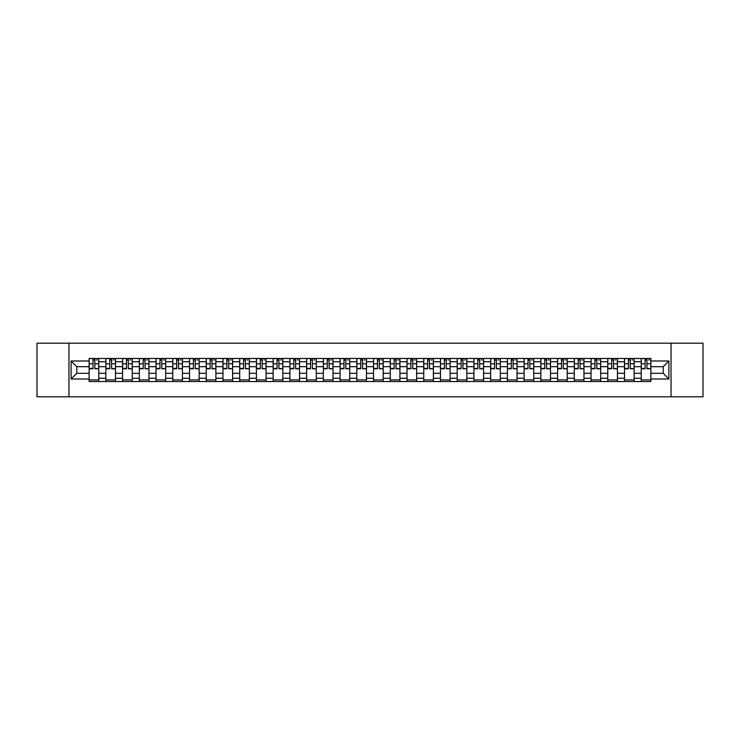 <?xml version="1.0" encoding="UTF-8"?>
<svg xmlns="http://www.w3.org/2000/svg" width="740" height="740" viewBox="0 0 740 740"><rect width="100%" height="100%" fill="white"/><g stroke="black" fill="none" stroke-linecap="round" stroke-linejoin="round"><path stroke-width="1.11" d="M671.041 396.816L703 396.816L703 343.184L37 343.184L37 396.816L671.041 396.816L671.041 343.184M105.848 381.526L105.848 361.74L98.772 361.74L98.772 381.526M98.772 361.74L98.772 358.475M105.848 361.74L105.848 358.475M115.505 358.475L115.505 381.526M122.581 381.526L122.581 358.475M132.238 358.475L132.238 381.526M139.314 381.526L139.314 358.475M148.962 358.475L148.962 381.526M156.047 381.526L156.047 358.475M165.695 358.475L165.695 381.526M172.772 381.526L172.772 358.475M182.429 358.475L182.429 381.526M189.505 381.526L189.505 358.475M199.153 358.475L199.153 381.526M206.238 381.526L206.238 358.475M215.886 358.475L215.886 381.526M222.962 381.526L222.962 358.475M232.619 358.475L232.619 381.526M239.695 381.526L239.695 358.475M249.352 358.475L249.352 381.526M256.429 381.526L256.429 358.475M266.076 358.475L266.076 381.526M273.153 381.526L273.153 358.475M282.81 358.475L282.81 381.526M289.886 381.526L289.886 358.475M299.543 358.475L299.543 381.526M306.619 381.526L306.619 358.475M316.267 358.475L316.267 381.526M323.352 381.526L323.352 358.475M333 358.475L333 381.526M340.076 381.526L340.076 358.475M349.733 358.475L349.733 381.526M356.81 381.526L356.81 358.475M366.457 358.475L366.457 381.526M373.543 381.526L373.543 358.475M383.19 358.475L383.19 381.526M390.267 381.526L390.267 358.475M399.924 358.475L399.924 381.526M407 381.526L407 358.475M416.648 358.475L416.648 381.526M423.733 381.526L423.733 358.475M433.381 358.475L433.381 381.526M440.457 381.526L440.457 358.475M450.114 358.475L450.114 381.526M457.19 381.526L457.19 358.475M466.848 358.475L466.848 381.526M473.924 381.526L473.924 358.475M483.572 358.475L483.572 381.526M490.648 381.526L490.648 358.475M500.305 358.475L500.305 381.526M507.381 381.526L507.381 358.475M517.038 358.475L517.038 381.526M524.114 381.526L524.114 358.475M533.762 358.475L533.762 381.526M540.848 381.526L540.848 358.475M550.495 358.475L550.495 381.526M557.572 381.526L557.572 358.475M567.229 358.475L567.229 381.526M574.305 381.526L574.305 358.475M583.952 358.475L583.952 381.526M591.038 381.526L591.038 358.475M600.686 358.475L600.686 381.526M607.762 381.526L607.762 358.475M617.419 358.475L617.419 381.526M624.495 381.526L624.495 358.475M634.152 358.475L634.152 381.526M641.229 381.526L641.229 358.475M641.229 373.321L634.152 373.321M624.495 373.321L617.419 373.321M607.762 373.321L600.686 373.321M591.038 373.321L583.952 373.321M574.305 373.321L567.229 373.321M557.572 373.321L550.495 373.321M540.848 373.321L533.762 373.321M524.114 373.321L517.038 373.321M507.381 373.321L500.305 373.321M490.648 373.321L483.572 373.321M473.924 373.321L466.848 373.321M457.19 373.321L450.114 373.321M440.457 373.321L433.381 373.321M423.733 373.321L416.648 373.321M407 373.321L399.924 373.321M390.267 373.321L383.19 373.321M373.543 373.321L366.457 373.321M356.81 373.321L349.733 373.321M340.076 373.321L333 373.321M323.352 373.321L316.267 373.321M306.619 373.321L299.543 373.321M289.886 373.321L282.81 373.321M273.153 373.321L266.076 373.321M256.429 373.321L249.352 373.321M239.695 373.321L232.619 373.321M222.962 373.321L215.886 373.321M206.238 373.321L199.153 373.321M189.505 373.321L182.429 373.321M172.772 373.321L165.695 373.321M156.047 373.321L148.962 373.321M139.314 373.321L132.238 373.321M122.581 373.321L115.505 373.321M105.848 373.321L98.772 373.321M641.229 366.679L634.152 366.679M624.495 366.679L617.419 366.679M607.762 366.679L600.686 366.679M591.038 366.679L583.952 366.679M574.305 366.679L567.229 366.679M557.572 366.679L550.495 366.679M540.848 366.679L533.762 366.679M524.114 366.679L517.038 366.679M507.381 366.679L500.305 366.679M490.648 366.679L483.572 366.679M473.924 366.679L466.848 366.679M457.19 366.679L450.114 366.679M440.457 366.679L433.381 366.679M423.733 366.679L416.648 366.679M407 366.679L399.924 366.679M390.267 366.679L383.19 366.679M373.543 366.679L366.457 366.679M356.81 366.679L349.733 366.679M340.076 366.679L333 366.679M323.352 366.679L316.267 366.679M306.619 366.679L299.543 366.679M289.886 366.679L282.81 366.679M273.153 366.679L266.076 366.679M256.429 366.679L249.352 366.679M239.695 366.679L232.619 366.679M222.962 366.679L215.886 366.679M206.238 366.679L199.153 366.679M189.505 366.679L182.429 366.679M172.772 366.679L165.695 366.679M156.047 366.679L148.962 366.679M139.314 366.679L132.238 366.679M122.581 366.679L115.505 366.679M105.848 366.679L98.772 366.679M76.784 373.321L89.124 373.321L89.124 366.679L76.784 366.679L76.784 373.321L71.105 379.01L71.105 360.99L89.124 360.99L89.124 366.679M650.876 366.679L650.876 373.321L663.216 373.321L663.216 366.679L650.876 366.679L650.876 358.475L89.124 358.475L89.124 360.99M650.876 360.99L668.895 360.99L668.895 379.01L650.876 379.01L650.876 373.321M89.124 373.321L89.124 381.526L650.876 381.526L650.876 379.01M89.124 379.01L71.105 379.01M68.959 396.816L68.959 343.184M98.772 379.916L89.124 379.916M93.037 360.084L94.859 360.084M115.505 379.916L105.848 379.916M109.77 360.084L111.592 360.084M132.238 379.916L122.581 379.916M126.494 360.084L128.316 360.084M148.962 379.916L139.314 379.916M143.227 360.084L145.049 360.084M165.695 379.916L156.047 379.916M159.96 360.084L161.782 360.084M182.429 379.916L172.772 379.916M176.684 360.084L178.516 360.084M199.153 379.916L189.505 379.916M193.418 360.084L195.24 360.084M215.886 379.916L206.238 379.916M210.151 360.084L211.973 360.084M232.619 379.916L222.962 379.916M226.884 360.084L228.706 360.084M249.352 379.916L239.695 379.916M243.608 360.084L245.43 360.084M266.076 379.916L256.429 379.916M260.341 360.084L262.163 360.084M282.81 379.916L273.153 379.916M277.075 360.084L278.897 360.084M299.543 379.916L289.886 379.916M293.798 360.084L295.621 360.084M316.267 379.916L306.619 379.916M310.532 360.084L312.354 360.084M333 379.916L323.352 379.916M327.265 360.084L329.087 360.084M349.733 379.916L340.076 379.916M343.989 360.084L345.821 360.084M366.457 379.916L356.81 379.916M360.722 360.084L362.545 360.084M383.19 379.916L373.543 379.916M377.456 360.084L379.278 360.084M399.924 379.916L390.267 379.916M394.18 360.084L396.011 360.084M416.648 379.916L407 379.916M410.913 360.084L412.735 360.084M433.381 379.916L423.733 379.916M427.646 360.084L429.468 360.084M450.114 379.916L440.457 379.916M444.379 360.084L446.202 360.084M466.848 379.916L457.19 379.916M461.103 360.084L462.925 360.084M483.572 379.916L473.924 379.916M477.837 360.084L479.659 360.084M500.305 379.916L490.648 379.916M494.57 360.084L496.392 360.084M517.038 379.916L507.381 379.916M511.294 360.084L513.116 360.084M533.762 379.916L524.114 379.916M528.027 360.084L529.849 360.084M550.495 379.916L540.848 379.916M544.76 360.084L546.582 360.084M567.229 379.916L557.572 379.916M561.484 360.084L563.316 360.084M583.952 379.916L574.305 379.916M578.218 360.084L580.04 360.084M600.686 379.916L591.038 379.916M594.951 360.084L596.773 360.084M617.419 379.916L607.762 379.916M611.684 360.084L613.506 360.084M634.152 379.916L624.495 379.916M628.408 360.084L630.23 360.084M650.876 379.916L641.229 379.916M645.141 360.084L646.963 360.084M71.105 360.99L76.784 366.679M663.216 373.321L668.895 379.01M663.216 366.679L668.895 360.99M94.859 368.4L98.716 368.77L94.859 368.77L94.859 358.576L98.716 358.576L96.579 358.576M98.716 368.4L98.716 358.576M93.037 359.973L94.859 359.973M96.579 359.973L97.329 359.973M91.316 358.576L89.179 358.576L89.179 368.77L93.037 368.77L93.037 358.576L91.483 358.576M89.179 358.576L96.413 358.576M111.592 368.4L115.449 368.77L111.592 368.77L111.592 358.576L115.449 358.576L113.303 358.576M115.449 368.4L115.449 358.576M109.77 359.973L111.592 359.973M113.303 359.973L114.053 359.973M108.049 358.576L105.903 358.576L105.903 368.77L109.77 368.77L109.77 358.576L108.216 358.576M105.903 358.576L113.146 358.576M128.316 368.4L132.183 368.77L128.316 368.77L128.316 358.576L132.183 358.576L130.037 358.576M132.183 368.4L132.183 358.576M126.494 359.973L128.316 359.973M130.037 359.973L130.786 359.973M124.783 358.576L122.637 358.576L122.637 368.77L126.494 368.77L126.494 358.576L124.94 358.576M122.637 358.576L129.879 358.576M145.049 368.4L148.916 368.77L145.049 368.77L145.049 358.576L148.916 358.576L146.77 358.576M148.916 368.4L148.916 358.576M143.227 359.973L145.049 359.973M146.77 359.973L147.519 359.973M141.516 358.576L139.37 358.576L139.37 368.77L143.227 368.77L143.227 358.576L141.673 358.576M139.37 358.576L146.603 358.576M161.782 368.4L165.64 368.77L161.782 368.77L161.782 358.576L165.64 358.576L163.494 358.576M165.64 368.4L165.64 358.576M159.96 359.973L161.782 359.973M163.494 359.973L164.252 359.973M158.24 358.576L156.094 358.576L156.094 368.77L159.96 368.77L159.96 358.576L158.406 358.576M156.094 358.576L163.337 358.576M178.516 368.4L182.373 368.77L178.516 368.77L178.516 358.576L182.373 358.576L180.227 358.576M182.373 368.4L182.373 358.576M176.684 359.973L178.516 359.973M180.227 359.973L180.976 359.973M174.973 358.576L172.827 358.576L172.827 368.77L176.684 368.77L176.684 358.576L175.13 358.576M172.827 358.576L180.07 358.576M195.24 368.4L199.106 368.77L195.24 368.77L195.24 358.576L199.106 358.576L196.96 358.576M199.106 368.4L199.106 358.576M193.418 359.973L195.24 359.973M196.96 359.973L197.71 359.973M191.706 358.576L189.56 358.576L189.56 368.77L193.418 368.77L193.418 358.576L191.863 358.576M189.56 358.576L196.794 358.576M211.973 368.4L215.83 368.77L211.973 368.77L211.973 358.576L215.83 358.576L213.684 358.576M215.83 368.4L215.83 358.576M210.151 359.973L211.973 359.973M213.684 359.973L214.443 359.973M208.43 358.576L206.284 358.576L206.284 368.77L210.151 368.77L210.151 358.576L208.597 358.576M206.284 358.576L213.527 358.576M228.706 368.4L232.564 368.77L228.706 368.77L228.706 358.576L232.564 358.576L230.418 358.576M232.564 368.4L232.564 358.576M226.884 359.973L228.706 359.973M230.418 359.973L231.167 359.973M225.163 358.576L223.018 358.576L223.018 368.77L226.884 368.77L226.884 358.576L225.321 358.576M223.018 358.576L230.26 358.576M245.43 368.4L249.297 368.77L245.43 368.77L245.43 358.576L249.297 358.576L247.151 358.576M249.297 368.4L249.297 358.576M243.608 359.973L245.43 359.973M247.151 359.973L247.9 359.973M241.897 358.576L239.751 358.576L239.751 368.77L243.608 368.77L243.608 358.576L242.054 358.576M239.751 358.576L246.984 358.576M262.163 368.4L266.021 368.77L262.163 368.77L262.163 358.576L266.021 358.576L263.884 358.576M266.021 368.4L266.021 358.576M260.341 359.973L262.163 359.973M263.884 359.973L264.633 359.973M258.621 358.576L256.484 358.576L256.484 368.77L260.341 368.77L260.341 358.576L258.787 358.576M256.484 358.576L263.718 358.576M278.897 368.4L282.754 368.77L278.897 368.77L278.897 358.576L282.754 358.576L280.608 358.576M282.754 368.4L282.754 358.576M277.075 359.973L278.897 359.973M280.608 359.973L281.357 359.973M275.354 358.576L273.208 358.576L273.208 368.77L277.075 368.77L277.075 358.576L275.521 358.576M273.208 358.576L280.451 358.576M295.621 368.4L299.487 368.77L295.621 368.77L295.621 358.576L299.487 358.576L297.341 358.576M299.487 368.4L299.487 358.576M293.798 359.973L295.621 359.973M297.341 359.973L298.091 359.973M292.087 358.576L289.941 358.576L289.941 368.77L293.798 368.77L293.798 358.576L292.245 358.576M289.941 358.576L297.184 358.576M312.354 368.4L316.221 368.77L312.354 368.77L312.354 358.576L316.221 358.576L314.075 358.576M316.221 368.4L316.221 358.576M310.532 359.973L312.354 359.973M314.075 359.973L314.824 359.973M308.821 358.576L306.675 358.576L306.675 368.77L310.532 368.77L310.532 358.576L308.978 358.576M306.675 358.576L313.908 358.576M329.087 368.4L332.945 368.77L329.087 368.77L329.087 358.576L332.945 358.576L330.799 358.576M332.945 368.4L332.945 358.576M327.265 359.973L329.087 359.973M330.799 359.973L331.548 359.973M325.545 358.576L323.399 358.576L323.399 368.77L327.265 368.77L327.265 358.576L325.711 358.576M323.399 358.576L330.641 358.576M345.821 368.4L349.678 368.77L345.821 368.77L345.821 358.576L349.678 358.576L347.532 358.576M349.678 368.4L349.678 358.576M343.989 359.973L345.821 359.973M347.532 359.973L348.281 359.973M342.278 358.576L340.132 358.576L340.132 368.77L343.989 368.77L343.989 358.576L342.435 358.576M340.132 358.576L347.375 358.576M362.545 368.4L366.411 368.77L362.545 368.77L362.545 358.576L366.411 358.576L364.265 358.576M366.411 368.4L366.411 358.576M360.722 359.973L362.545 359.973M364.265 359.973L365.014 359.973M359.011 358.576L356.865 358.576L356.865 368.77L360.722 368.77L360.722 358.576L359.168 358.576M356.865 358.576L364.099 358.576M379.278 368.4L383.135 368.77L379.278 368.77L379.278 358.576L383.135 358.576L380.989 358.576M383.135 368.4L383.135 358.576M377.456 359.973L379.278 359.973M380.989 359.973L381.748 359.973M375.735 358.576L373.589 358.576L373.589 368.77L377.456 368.77L377.456 358.576L375.901 358.576M373.589 358.576L380.832 358.576M396.011 368.4L399.868 368.77L396.011 368.77L396.011 358.576L399.868 358.576L397.722 358.576M399.868 368.4L399.868 358.576M394.18 359.973L396.011 359.973M397.722 359.973L398.471 359.973M392.468 358.576L390.322 358.576L390.322 368.77L394.18 368.77L394.18 358.576L392.625 358.576M390.322 358.576L397.565 358.576M412.735 368.4L416.602 368.77L412.735 368.77L412.735 358.576L416.602 358.576L414.456 358.576M416.602 368.4L416.602 358.576M410.913 359.973L412.735 359.973M414.456 359.973L415.205 359.973M409.202 358.576L407.055 358.576L407.055 368.77L410.913 368.77L410.913 358.576L409.359 358.576M407.055 358.576L414.289 358.576M429.468 368.4L433.325 368.77L429.468 368.77L429.468 358.576L433.325 358.576L431.18 358.576M433.325 368.4L433.325 358.576M427.646 359.973L429.468 359.973M431.18 359.973L431.938 359.973M425.925 358.576L423.779 358.576L423.779 368.77L427.646 368.77L427.646 358.576L426.092 358.576M423.779 358.576L431.022 358.576M446.202 368.4L450.059 368.77L446.202 368.77L446.202 358.576L450.059 358.576L447.913 358.576M450.059 368.4L450.059 358.576M444.379 359.973L446.202 359.973M447.913 359.973L448.662 359.973M442.659 358.576L440.513 358.576L440.513 368.77L444.379 368.77L444.379 358.576L442.816 358.576M440.513 358.576L447.756 358.576M462.925 368.4L466.792 368.77L462.925 368.77L462.925 358.576L466.792 358.576L464.646 358.576M466.792 368.4L466.792 358.576M461.103 359.973L462.925 359.973M464.646 359.973L465.395 359.973M459.392 358.576L457.246 358.576L457.246 368.77L461.103 368.77L461.103 358.576L459.549 358.576M457.246 358.576L464.48 358.576M479.659 368.4L483.516 368.77L479.659 368.77L479.659 358.576L483.516 358.576L481.379 358.576M483.516 368.4L483.516 358.576M477.837 359.973L479.659 359.973M481.379 359.973L482.129 359.973M476.116 358.576L473.979 358.576L473.979 368.77L477.837 368.77L477.837 358.576L476.283 358.576M473.979 358.576L481.213 358.576M496.392 368.4L500.249 368.77L496.392 368.77L496.392 358.576L500.249 358.576L498.103 358.576M500.249 368.4L500.249 358.576M494.57 359.973L496.392 359.973M498.103 359.973L498.852 359.973M492.849 358.576L490.703 358.576L490.703 368.77L494.57 368.77L494.57 358.576L493.016 358.576M490.703 358.576L497.946 358.576M513.116 368.4L516.982 368.77L513.116 368.77L513.116 358.576L516.982 358.576L514.837 358.576M516.982 368.4L516.982 358.576M511.294 359.973L513.116 359.973M514.837 359.973L515.586 359.973M509.582 358.576L507.437 358.576L507.437 368.77L511.294 368.77L511.294 358.576L509.74 358.576M507.437 358.576L514.679 358.576M529.849 368.4L533.716 368.77L529.849 368.77L529.849 358.576L533.716 358.576L531.57 358.576M533.716 368.4L533.716 358.576M528.027 359.973L529.849 359.973M531.57 359.973L532.319 359.973M526.316 358.576L524.17 358.576L524.17 368.77L528.027 368.77L528.027 358.576L526.473 358.576M524.17 358.576L531.403 358.576M546.582 368.4L550.44 368.77L546.582 368.77L546.582 358.576L550.44 358.576L548.294 358.576M550.44 368.4L550.44 358.576M544.76 359.973L546.582 359.973M548.294 359.973L549.052 359.973M543.04 358.576L540.894 358.576L540.894 368.77L544.76 368.77L544.76 358.576L543.206 358.576M540.894 358.576L548.137 358.576M563.316 368.4L567.173 368.77L563.316 368.77L563.316 358.576L567.173 358.576L565.027 358.576M567.173 368.4L567.173 358.576M561.484 359.973L563.316 359.973M565.027 359.973L565.776 359.973M559.773 358.576L557.627 358.576L557.627 368.77L561.484 368.77L561.484 358.576L559.93 358.576M557.627 358.576L564.87 358.576M580.04 368.4L583.906 368.77L580.04 368.77L580.04 358.576L583.906 358.576L581.76 358.576M583.906 368.4L583.906 358.576M578.218 359.973L580.04 359.973M581.76 359.973L582.51 359.973M576.506 358.576L574.36 358.576L574.36 368.77L578.218 368.77L578.218 358.576L576.663 358.576M574.36 358.576L581.594 358.576M596.773 368.4L600.63 368.77L596.773 368.77L596.773 358.576L600.63 358.576L598.484 358.576M600.63 368.4L600.63 358.576M594.951 359.973L596.773 359.973M598.484 359.973L599.243 359.973M593.23 358.576L591.084 358.576L591.084 368.77L594.951 368.77L594.951 358.576L593.397 358.576M591.084 358.576L598.327 358.576M613.506 368.4L617.364 368.77L613.506 368.77L613.506 358.576L617.364 358.576L615.218 358.576M617.364 368.4L617.364 358.576M611.684 359.973L613.506 359.973M615.218 359.973L615.967 359.973M609.963 358.576L607.817 358.576L607.817 368.77L611.684 368.77L611.684 358.576L610.121 358.576M607.817 358.576L615.06 358.576M630.23 368.4L634.097 368.77L630.23 368.77L630.23 358.576L634.097 358.576L631.951 358.576M634.097 368.4L634.097 358.576M628.408 359.973L630.23 359.973M631.951 359.973L632.7 359.973M626.697 358.576L624.551 358.576L624.551 368.77L628.408 368.77L628.408 358.576L626.854 358.576M624.551 358.576L631.784 358.576M646.963 368.4L650.821 368.77L646.963 368.77L646.963 358.576L650.821 358.576L648.684 358.576M650.821 368.4L650.821 358.576M645.141 359.973L646.963 359.973M648.684 359.973L649.433 359.973M643.421 358.576L641.284 358.576L641.284 368.77L645.141 368.77L645.141 358.576L643.587 358.576M641.284 358.576L648.518 358.576M624.495 361.74L617.419 361.74M607.762 361.74L600.686 361.74M591.038 361.74L583.952 361.74M574.305 361.74L567.229 361.74M557.572 361.74L550.495 361.74M540.848 361.74L533.762 361.74M524.114 361.74L517.038 361.74M507.381 361.74L500.305 361.74M490.648 361.74L483.572 361.74M473.924 361.74L466.848 361.74M457.19 361.74L450.114 361.74M440.457 361.74L433.381 361.74M423.733 361.74L416.648 361.74M407 361.74L399.924 361.74M390.267 361.74L383.19 361.74M373.543 361.74L366.457 361.74M356.81 361.74L349.733 361.74M340.076 361.74L333 361.74M323.352 361.74L316.267 361.74M306.619 361.74L299.543 361.74M289.886 361.74L282.81 361.74M273.153 361.74L266.076 361.74M256.429 361.74L249.352 361.74M239.695 361.74L232.619 361.74M222.962 361.74L215.886 361.74M206.238 361.74L199.153 361.74M189.505 361.74L182.429 361.74M172.772 361.74L165.695 361.74M156.047 361.74L148.962 361.74M139.314 361.74L132.238 361.74M122.581 361.74L115.505 361.74M641.229 361.74L634.152 361.74M624.495 378.26L617.419 378.26M607.762 378.26L600.686 378.26M591.038 378.26L583.952 378.26M574.305 378.26L567.229 378.26M557.572 378.26L550.495 378.26M540.848 378.26L533.762 378.26M524.114 378.26L517.038 378.26M507.381 378.26L500.305 378.26M490.648 378.26L483.572 378.26M473.924 378.26L466.848 378.26M457.19 378.26L450.114 378.26M440.457 378.26L433.381 378.26M423.733 378.26L416.648 378.26M407 378.26L399.924 378.26M390.267 378.26L383.19 378.26M373.543 378.26L366.457 378.26M356.81 378.26L349.733 378.26M340.076 378.26L333 378.26M323.352 378.26L316.267 378.26M306.619 378.26L299.543 378.26M289.886 378.26L282.81 378.26M273.153 378.26L266.076 378.26M256.429 378.26L249.352 378.26M239.695 378.26L232.619 378.26M222.962 378.26L215.886 378.26M206.238 378.26L199.153 378.26M189.505 378.26L182.429 378.26M172.772 378.26L165.695 378.26M156.047 378.26L148.962 378.26M139.314 378.26L132.238 378.26M122.581 378.26L115.505 378.26M105.848 378.26L98.772 378.26M641.229 378.26L634.152 378.26M94.859 363.784L98.716 363.784M89.179 368.4L93.037 368.4M89.179 363.784L93.037 363.784M111.592 363.784L115.449 363.784M105.903 368.4L109.77 368.4M105.903 363.784L109.77 363.784M128.316 363.784L132.183 363.784M122.637 368.4L126.494 368.4M122.637 363.784L126.494 363.784M145.049 363.784L148.916 363.784M139.37 368.4L143.227 368.4M139.37 363.784L143.227 363.784M161.782 363.784L165.64 363.784M156.094 368.4L159.96 368.4M156.094 363.784L159.96 363.784M178.516 363.784L182.373 363.784M172.827 368.4L176.684 368.4M172.827 363.784L176.684 363.784M195.24 363.784L199.106 363.784M189.56 368.4L193.418 368.4M189.56 363.784L193.418 363.784M211.973 363.784L215.83 363.784M206.284 368.4L210.151 368.4M206.284 363.784L210.151 363.784M228.706 363.784L232.564 363.784M223.018 368.4L226.884 368.4M223.018 363.784L226.884 363.784M245.43 363.784L249.297 363.784M239.751 368.4L243.608 368.4M239.751 363.784L243.608 363.784M262.163 363.784L266.021 363.784M256.484 368.4L260.341 368.4M256.484 363.784L260.341 363.784M278.897 363.784L282.754 363.784M273.208 368.4L277.075 368.4M273.208 363.784L277.075 363.784M295.621 363.784L299.487 363.784M289.941 368.4L293.798 368.4M289.941 363.784L293.798 363.784M312.354 363.784L316.221 363.784M306.675 368.4L310.532 368.4M306.675 363.784L310.532 363.784M329.087 363.784L332.945 363.784M323.399 368.4L327.265 368.4M323.399 363.784L327.265 363.784M345.821 363.784L349.678 363.784M340.132 368.4L343.989 368.4M340.132 363.784L343.989 363.784M362.545 363.784L366.411 363.784M356.865 368.4L360.722 368.4M356.865 363.784L360.722 363.784M379.278 363.784L383.135 363.784M373.589 368.4L377.456 368.4M373.589 363.784L377.456 363.784M396.011 363.784L399.868 363.784M390.322 368.4L394.18 368.4M390.322 363.784L394.18 363.784M412.735 363.784L416.602 363.784M407.055 368.4L410.913 368.4M407.055 363.784L410.913 363.784M429.468 363.784L433.325 363.784M423.779 368.4L427.646 368.4M423.779 363.784L427.646 363.784M446.202 363.784L450.059 363.784M440.513 368.4L444.379 368.4M440.513 363.784L444.379 363.784M462.925 363.784L466.792 363.784M457.246 368.4L461.103 368.4M457.246 363.784L461.103 363.784M479.659 363.784L483.516 363.784M473.979 368.4L477.837 368.4M473.979 363.784L477.837 363.784M496.392 363.784L500.249 363.784M490.703 368.4L494.57 368.4M490.703 363.784L494.57 363.784M513.116 363.784L516.982 363.784M507.437 368.4L511.294 368.4M507.437 363.784L511.294 363.784M529.849 363.784L533.716 363.784M524.17 368.4L528.027 368.4M524.17 363.784L528.027 363.784M546.582 363.784L550.44 363.784M540.894 368.4L544.76 368.4M540.894 363.784L544.76 363.784M563.316 363.784L567.173 363.784M557.627 368.4L561.484 368.4M557.627 363.784L561.484 363.784M580.04 363.784L583.906 363.784M574.36 368.4L578.218 368.4M574.36 363.784L578.218 363.784M596.773 363.784L600.63 363.784M591.084 368.4L594.951 368.4M591.084 363.784L594.951 363.784M613.506 363.784L617.364 363.784M607.817 368.4L611.684 368.4M607.817 363.784L611.684 363.784M630.23 363.784L634.097 363.784M624.551 368.4L628.408 368.4M624.551 363.784L628.408 363.784M646.963 363.784L650.821 363.784M641.284 368.4L645.141 368.4M641.284 363.784L645.141 363.784"/></g></svg>
